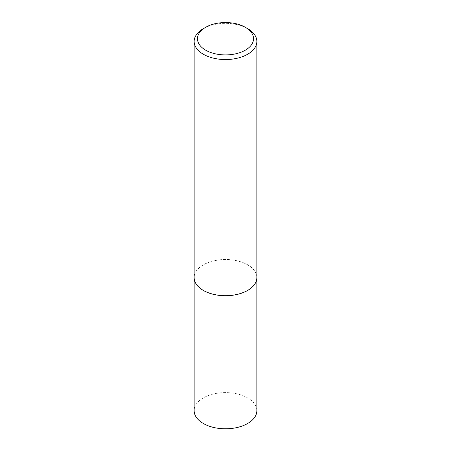 <?xml version="1.0" encoding="UTF-8"?>
<svg xmlns="http://www.w3.org/2000/svg" width="451" height="451" viewBox="0 0 451 451"><rect width="100%" height="100%" fill="white"/><g stroke="black" fill="none" stroke-linecap="round" stroke-linejoin="round"><path stroke-width="0.34" stroke-dasharray="2.25 1.69" d="M256.85 410.698A31.35 18.102 0 0 0 237.497 393.977A31.35 18.102 0 0 0 203.333 397.9A31.35 18.102 0 0 0 194.15 410.698M256.85 277.619A31.35 18.102 0 0 0 237.48 260.909A31.35 18.102 0 0 0 203.333 264.838A31.35 18.102 0 0 0 194.15 277.619M256.85 277.596A31.35 18.102 0 0 0 247.667 264.799A31.35 18.102 0 0 0 213.503 260.875A31.35 18.102 0 0 0 194.15 277.596M247.65 290.405A31.299 18.068 0 0 0 247.633 264.861A31.299 18.068 0 0 0 203.367 264.861A31.299 18.068 0 0 0 203.367 290.416M247.667 28.644A31.35 18.102 0 0 0 203.333 28.644"/><path stroke-width="0.68" d="M194.15 277.619A31.35 18.102 0 0 0 194.15 277.636L194.15 410.698A31.35 18.102 0 0 0 213.503 427.418A31.35 18.102 0 0 0 247.667 423.495A31.35 18.102 0 0 0 256.85 410.698L256.85 277.636A31.35 18.102 0 0 0 256.85 277.619M194.15 277.636A31.35 18.102 0 0 0 213.503 294.362A31.35 18.102 0 0 0 247.667 290.438A31.35 18.102 0 0 0 256.85 277.636M205.679 50.179A28.035 16.185 0 0 0 245.321 50.179A28.035 16.185 0 0 0 245.321 27.291L247.667 28.644A31.35 18.102 0 0 1 256.85 41.441A31.35 18.102 0 0 1 237.497 58.168A31.35 18.102 0 0 1 203.333 54.244A31.35 18.102 0 0 1 194.15 41.441A31.35 18.102 0 0 1 203.333 28.644L205.679 27.291A28.035 16.185 0 0 0 205.679 50.179M247.65 290.405A31.299 18.068 0 0 1 247.633 290.416A31.299 18.068 0 0 1 203.367 290.416L203.333 290.393A31.35 18.102 0 0 0 247.667 290.393A31.35 18.102 0 0 0 256.85 277.596L256.85 41.441M194.15 41.441L194.15 277.596A31.35 18.102 0 0 0 203.333 290.393L203.367 290.416M247.667 28.644L245.321 27.291A28.035 16.185 0 0 0 205.679 27.291"/></g></svg>
